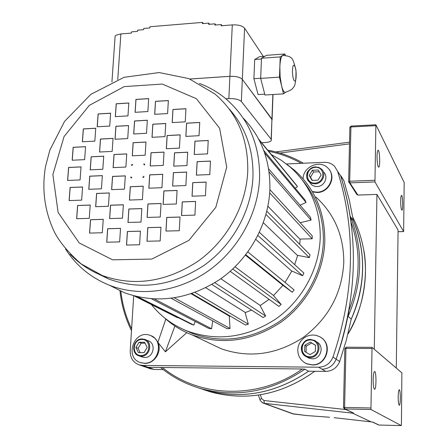 <?xml version="1.0" encoding="UTF-8"?>
<svg xmlns="http://www.w3.org/2000/svg" width="448" height="448" viewBox="0 0 448 448"><rect width="100%" height="100%" fill="white"/><g stroke="black" fill="none" stroke-linecap="round" stroke-linejoin="round"><path stroke-width="0.67" d="M373.162 379.4C373.307 374.646 373.766 372.014 374.534 371.51C376.365 370.77 376.46 389.385 374.623 389.29C373.666 388.718 373.178 385.42 373.162 379.4M398.199 396.76C398.306 392.526 398.653 390.191 399.246 389.76C400.63 389.194 400.697 405.434 399.302 405.278C398.591 404.768 398.222 401.929 398.199 396.76M377.042 156.201C377.11 162.904 377.67 166.578 378.722 167.216C380.402 166.852 379.663 149.078 378.017 150.248C377.457 150.696 377.132 152.678 377.042 156.201M400.686 200.872C400.742 206.534 401.156 209.653 401.94 210.23C403.234 210.078 402.752 194.538 401.475 195.39C401.016 195.765 400.758 197.59 400.686 200.872M329.532 417.262L306.746 415.554L329.342 417.234M370.938 409.494L401.246 425.594L401.425 424.502L401.884 372.854L372.036 347.34L370.938 409.494L344.831 408.946L353.674 413.112L352.503 413.151L371.134 421.876L372.506 421.982L379.002 425.04L401.246 425.594M374.276 349.255L376.947 194.415L398.087 230.059L396.278 368.066M376.947 194.415L357.896 195.07L356.742 194.348M374.959 181.927L403.631 231.594L404.18 182.493L375.883 124.779L374.959 181.927L349.916 182.874L357.896 195.07M334.236 417.71L371.246 421.893M353.674 413.112L352.974 412.899M353.354 220.685C359.8 235.95 362.897 252.168 362.628 269.338C362.247 286.541 358.439 303.184 351.198 319.267M308.605 371.213C275.974 393.361 241.786 399.745 206.052 390.359L197.999 387.744L206.013 390.348C241.741 399.734 275.923 393.35 308.554 371.213L304.864 369.174C271.774 391.642 237.143 398.126 200.967 388.629C185.976 384.306 172.575 377.306 160.765 367.629L162.411 367.494C199.618 398.037 259.017 399.857 302.322 368.99L304.864 369.174M348.141 316.35L348.998 310.201C360.483 280.123 361.133 250.712 350.946 221.962L350.364 216.597C363.468 249.004 362.729 282.257 348.141 316.35L351.226 319.133C365.596 285.522 366.307 252.711 353.36 220.718L350.364 216.597M302.322 368.99L148.21 367.343L143.769 366.464L148.21 367.343L162.411 367.494M350.946 221.962C348.796 206.041 345.352 190.658 340.609 175.812C358.982 234.511 357.498 295.63 336.146 359.167C333.491 365.546 328.77 368.889 321.994 369.202C328.77 368.889 333.491 365.546 336.146 359.167C341.813 343.073 346.097 326.754 348.998 310.201M340.956 175.862L343.946 180.813L337.607 171.321C356.182 230.731 354.642 292.639 332.976 357.045L339.674 361.53L346.242 340.474L351.226 319.133M353.36 220.718L349.395 200.452L343.946 180.813M339.674 361.53C337.058 367.808 332.41 371.101 325.73 371.403L318.634 367.22L142.727 365.428L154.325 369.471L163.195 369.572M308.554 371.213L325.73 371.403M154.325 369.471L149.94 368.603M309.697 182.403L311.338 184.52L312.766 185.545L314.843 186.346L317.1 186.558C324.419 186.62 328.854 176.63 323.579 172.004M306.902 356.983L308.728 358.086L312.144 358.82C321.194 359.341 324.699 345.386 316.45 341.813M141.809 356.882L144.682 357.482C153.569 357.997 156.576 343.19 148.103 340.771L145.488 339.69M312.29 191.565L316.943 192.175C329.073 192.293 336.521 175.767 327.863 168.017C319.866 159.32 302.837 166.841 303.139 178.847M312.48 191.895L317.218 192.528C328.328 192.601 336.09 178.366 329.51 170.022M311.97 364.812C326.967 365.702 332.92 342.653 319.351 336.56L316.21 335.39L312.878 334.986L309.523 335.356L306.326 336.493L303.447 338.33L301.045 340.766L299.236 343.683L298.116 346.92L297.746 350.319L298.15 353.696L299.298 356.877L301.14 359.694L303.582 362.001L306.494 363.67L311.97 364.812M305.122 362.998L306.785 363.843L312.262 364.986C326.234 365.814 333.043 345.094 321.278 337.753M271.41 154.644L281.266 160.255L290.315 167.149C310.386 185.282 320.359 208.734 320.242 237.513C319.329 268.912 302.26 300.378 275.895 318.92C247.195 337.546 217.834 341.662 187.807 331.257C173.146 325.528 160.989 316.618 151.334 304.528M302.747 180.611C316.786 197.596 323.663 217.734 323.378 241.03C322.493 272.048 305.648 303.111 279.614 321.406C251.266 339.791 222.247 343.829 192.556 333.536L183.708 329.566M199.427 83.44C209.238 87.13 218.17 92.35 226.212 99.098C248.954 118.978 260.075 145.342 259.588 178.203C258.143 213.741 238.325 249.704 208.27 270.934C178.142 292.074 139.961 297.192 109.329 285.202C90.77 277.693 76.177 265.636 65.548 249.038M243.186 118.059C261.509 137.11 270.407 160.905 269.881 189.448C268.548 223.866 249.424 258.619 220.338 279.104C188.67 299.673 156.682 304.209 124.382 292.712L110.146 285.606M229.012 108.746C245.616 127.254 253.596 149.968 252.958 176.893C251.524 211.002 232.406 245.493 203.498 265.765C172.015 286.121 140.37 290.517 108.556 278.953L97.406 273.538M300.154 239.075L299.729 244.401M297.685 255.371L294.672 264.639M291.85 271.034L285.04 282.453M282.918 285.314L273.521 295.551M269.102 299.348L260.114 305.614M251.574 310.089L245.14 312.654M230.462 316.215L229.314 316.366M267.915 206.254L299.807 239.086L312.172 238.795L269.69 192.881M263.362 222.74L297.287 255.293L309.327 257.639L265.978 214.486M255.83 239.422L291.446 270.855L302.607 275.75L257.908 235.469M245.448 255.186L282.554 285.046L292.309 292.275L245.79 254.738M232.781 269.013L281.142 304.444L273.23 295.215L235.077 266.818M214.855 282.727L265.636 316.047L259.924 305.245L220.875 278.723M195.031 292.477L248.315 324.167L245.045 312.301L205.839 287.767M174.423 297.903L230.009 328.457L229.298 316.075L191.251 293.81M144.334 363.21C159.102 364.09 164.192 339.534 150.181 335.401C133.958 328.938 123.906 358.249 140.885 362.69L144.334 363.21M140.549 362.583L144.799 363.373C154.599 363.877 162.417 351.294 157.881 342.339L165.844 319.043M157.741 342.042L154.98 338.262L151.122 335.782M287.05 164.438L294.93 170.582C314.955 188.776 324.918 212.246 324.817 240.996C323.932 272.434 306.886 303.929 280.515 322.51C251.81 341.18 222.393 345.335 192.276 334.975C181.854 330.982 172.603 325.276 164.517 317.85M315.829 196.991C334.471 214.004 343.795 235.81 343.79 262.405C342.037 293.468 328.462 318.522 303.066 337.568C276.556 354.715 249.278 358.45 221.234 348.779L209.244 343.062M151.021 368.978L139.345 364.924C133.224 362.65 130.178 358.025 130.211 351.058L133.678 295.798M139.345 364.924L142.727 365.428M318.634 367.22C325.5 366.901 330.282 363.507 332.976 357.045M337.607 171.321L334.544 166.247C331.755 163.526 328.334 162.221 324.274 162.327L286.451 163.968M174.888 326.015L165.402 351.82L157.881 342.339M165.402 351.82L186.777 332.668M143.696 164.119L144.547 164.993L143.634 164.063L144.603 164.074M142.806 177.346L143.842 176.305L143.78 177.307L142.806 177.346M143.836 176.439L142.934 177.341M130.922 176.842L131.824 177.8L130.855 177.839L130.922 176.842M132.681 164.556L131.65 165.592L131.712 164.601L132.681 164.556M144.542 165.015L144.603 164.018L143.634 164.063M127.96 115.886L128.811 102.984L116.2 103.768L115.321 116.626L127.96 115.886M109.726 126.073L110.622 113.187L98.106 113.932L97.188 126.773L109.726 126.073M94.83 141.126L95.76 128.218L83.311 128.906L82.354 141.775L94.83 141.126M84.627 159.645L85.585 146.675L73.158 147.302L72.173 160.233L84.627 159.645M80.074 179.939L81.043 166.88L68.594 167.44L67.598 180.46L80.074 179.939M81.637 200.138L82.611 186.967L70.101 187.46L69.098 200.586L81.637 200.138M89.264 218.338L90.222 205.038L77.605 205.47L76.619 218.725L89.264 218.338M102.318 232.753L103.253 219.33L90.507 219.71L89.544 233.094L102.318 232.753M119.644 241.903L120.534 228.362L107.643 228.715L106.719 242.211L119.644 241.903M139.586 244.765L140.431 231.134L127.389 231.482L126.51 245.062L139.586 244.765M160.166 240.934L160.966 227.248L147.784 227.612L146.955 241.254L160.166 240.934M179.278 230.714L180.029 217.011L166.74 217.409L165.956 231.067L179.278 230.714M194.919 215.107L195.63 201.426L182.269 201.886L181.524 215.516L194.919 215.107M205.453 195.714L206.136 182.101L192.746 182.627L192.035 196.196L205.453 195.714M209.793 174.574L210.459 161.056L197.103 161.655L196.398 175.129L209.793 174.574M207.553 153.871L208.225 140.476L194.936 141.148L194.23 154.498L207.553 153.871M199.046 135.705L199.741 122.438L186.564 123.172L185.842 136.394L199.046 135.705M185.248 121.85L185.965 108.702L172.928 109.48L172.178 122.578L185.248 121.85M167.597 113.568L168.358 100.531L155.467 101.332L154.678 114.324L167.597 113.568M147.868 111.552L148.674 98.605L135.929 99.406L135.094 112.314L147.868 111.552M127.719 138.578L128.576 125.558L115.903 126.269L115.018 139.244L127.719 138.578M112.168 151.402L113.058 138.37L100.464 139.031L99.54 152.018L112.168 151.402M102.805 169.277L103.723 156.19L91.14 156.789L90.194 169.831L102.805 169.277M101.433 188.815L102.357 175.627L89.734 176.165L88.782 189.308L101.433 188.815M108.399 206.27L109.312 192.965L96.594 193.441L95.654 206.702L108.399 206.27M122.483 218.187L123.362 204.764L110.516 205.201L109.603 218.574L122.483 218.187M140.997 222.085L141.837 208.572L128.845 208.998L127.971 222.466L140.997 222.085M160.261 217.039L161.05 203.482L147.935 203.924L147.112 217.437L160.261 217.039M176.327 203.974L177.083 190.428L163.884 190.921L163.1 204.422L176.327 203.974M185.875 185.55L186.603 172.066L173.387 172.626L172.626 186.066L185.875 185.55M186.956 165.57L187.678 152.186L174.507 152.813L173.751 166.152L186.956 165.57M179.435 148.109L180.174 134.848L167.104 135.537L166.337 148.753L179.435 148.109M164.97 136.634L165.738 123.486L152.807 124.208L152.006 137.312L164.97 136.634M146.518 133.286L147.33 120.226L134.534 120.954L133.694 133.969L146.518 133.286M125.882 167.054L126.75 153.894L114.01 154.504L113.114 167.619L125.882 167.054M124.432 189.146L125.3 175.868L112.515 176.406L111.614 189.633L124.432 189.146M142.391 199.601L143.226 186.2L130.284 186.704L129.422 200.054L142.391 199.601M161.941 187.706L162.725 174.294L149.671 174.843L148.859 188.205L161.941 187.706M163.246 165.396L164.024 152.102L151.026 152.723L150.214 165.973L163.246 165.396M145.152 155.204L145.975 142.027L133.129 142.682L132.283 155.814L145.152 155.204M130.984 176.926L130.928 177.839M132.614 164.618L131.712 164.601M258.653 139.121L295.859 184.397L297.461 186.614L295.249 188.244M297.461 186.614L259.095 139.966M263.749 150.45L304.959 199.903L306.051 202.457L300.087 205.24M306.051 202.457L264.656 152.981M268.61 168.79L310.531 217.33L311.046 220.114L300.166 222.695M311.046 220.114L269.063 171.858M312.172 238.795L312.256 235.911L269.875 189.599M309.327 257.639L310.016 254.783L266.829 211.198M302.607 275.75L303.873 273.067L259.409 232.35M292.309 292.275L294.095 289.884L247.884 251.944M281.142 304.444L278.925 306.421L230.205 271.342M265.636 316.047L263.088 317.526L211.921 284.486M248.315 324.167L245.56 325.074L191.906 293.591M230.009 328.457L227.181 328.759L171.287 298.346M212.75 320.908L211.579 328.759L208.807 328.457L151.581 298.866M211.579 328.759L154.448 299.04M195.21 321.423L193.866 325.119L191.274 324.229L136.13 296.43M193.866 325.119L137.9 296.845M177.839 317.458L177.654 317.766L134.327 295.971M131.779 164.651L131.723 165.508M145.97 142.089L133.196 142.738L132.35 155.809M164.018 152.158L151.088 152.779L150.282 165.973M162.719 174.35L149.738 174.894L148.926 188.205M143.226 186.25L130.351 186.754L129.489 200.054M125.3 175.924L112.588 176.456L111.686 189.633M126.745 153.95L114.078 154.554L113.187 167.619M147.325 120.288L134.602 121.01L133.762 133.963M165.738 123.547L152.869 124.264L152.068 137.306M180.174 134.91L167.166 135.593L166.404 148.747M187.673 152.242L174.563 152.869L173.813 166.146M186.598 172.122L173.443 172.676L172.687 186.06M177.078 190.478L163.946 190.971L163.162 204.422M161.05 203.526L147.997 203.974L147.179 217.437M141.831 208.617L128.906 209.042L128.044 222.46M123.362 204.809L110.583 205.246L109.676 218.574M109.312 193.015L96.667 193.486L95.726 206.696M102.351 175.683L89.807 176.215L88.855 189.302M103.718 156.246L91.213 156.839L90.272 169.831M113.058 138.432L100.531 139.087L99.613 152.012M128.57 125.619L115.97 126.325L115.086 139.238M148.669 98.666L135.996 99.467L135.162 112.308M168.353 100.598L155.529 101.394L154.739 114.318M185.965 108.769L172.984 109.542L172.239 122.573M199.735 122.5L186.62 123.228L185.903 136.388M208.219 140.532L194.992 141.204L194.292 154.493M210.459 161.112L197.159 161.711L196.459 175.123M206.13 182.157L192.808 182.678L192.091 196.196M195.63 201.477L182.33 201.93L181.591 215.516M180.029 217.056L166.802 217.459L166.018 231.067M160.961 227.293L147.846 227.657L147.022 241.248M140.431 231.179L127.456 231.521L126.582 245.062M120.534 228.407L107.71 228.76L106.792 242.206M103.247 219.374L90.58 219.755L89.622 233.089M90.216 205.089L77.678 205.52L76.698 218.725M82.606 187.018L70.174 187.51L69.177 200.586M81.038 166.936L68.673 167.49L67.676 180.454M85.579 146.737L73.231 147.358L72.251 160.227M95.754 128.274L83.384 128.962L82.432 141.77M110.617 113.249L98.179 113.988L97.261 126.767M128.811 103.051L116.267 103.83L115.388 116.62M139.02 342.294L135.895 347.446L138.387 352.643L144.026 352.677L147.162 347.508L144.648 342.317L139.02 342.294L141.182 343.157L138.074 348.286L135.895 347.446M304.662 351.462L309.904 354.631L315.342 351.529L315.521 345.262L310.268 342.121L304.847 345.218L304.662 351.462M317.99 180.163L321.132 174.961L318.282 170.01L312.312 170.257L309.182 175.442L312.01 180.393L317.99 180.163M145.062 343.174L141.182 343.157M138.074 348.286L140.174 352.654M315.521 345.358L311.623 343.022L306.23 346.108L306.046 352.302M306.23 346.108L304.847 345.218M311.623 343.022L310.268 342.121M319.301 171.78L313.611 172.01L310.498 177.167L312.334 180.382M310.498 177.167L309.182 175.442M313.611 172.01L312.312 170.257M285.27 55.356L284.95 53.978L282.604 55.429C281.07 56.627 280.151 60.48 279.849 66.998L280.123 76.686L281.512 85.551C282.783 90.546 284.155 92.77 285.628 92.226C290.259 90.574 292.785 89.023 293.194 87.584C295.21 86.184 296.134 80.371 295.971 70.14C293.86 61.494 292.068 57.322 290.601 57.635C290.248 56.594 287.605 55.849 282.666 55.395L280.218 56.907L279.474 77.129L283.517 93.862L285.673 92.221M283.494 55.311L282.666 55.395M203.342 23.554L202.49 22.4L149.929 26.734L149.856 27.95L143.769 28.448L143.69 29.663L137.62 30.162L137.542 31.371L131.494 31.864L131.415 33.074L120.876 33.93L117.751 79.514M272.216 119.818L242.323 79.335C240.083 77.157 235.945 76.149 229.897 76.317L189.902 79.016M263.29 56.403L244.58 28.168L242.323 79.335M264.846 56.291L259.616 56.666L254.699 59.489L253.898 78.697L258.07 94.573L264.729 94.158M271.314 139.535L271.936 119.039L242.323 79.352C240.083 77.174 235.945 76.166 229.897 76.334L232.294 24.886L221.161 25.788L221.222 24.55L214.889 25.066L214.95 23.834L208.645 24.349L208.706 23.117L202.423 23.632L202.49 22.4M232.294 24.886C238.28 24.668 242.374 25.76 244.58 28.168M115.002 37.755L115.119 36.092L116.082 35.218L120.876 33.93M222.046 25.715L221.222 24.55M215.785 24.993L214.95 23.834M209.552 24.27L208.706 23.117M242.323 79.352L241.349 101.506C239.092 99.428 234.931 98.459 228.861 98.605L229.897 76.334L189.935 79.027M241.349 101.506L271.169 139.311L271.275 140.582C270.39 141.691 268.178 142.358 264.634 142.582L261.615 142.733M228.861 98.605L225.848 98.79M261.458 59.007L254.699 59.489M260.68 78.249L253.898 78.697M284.95 53.978L266.515 55.317L261.486 58.251L260.674 78.378L264.947 95.01L283.517 93.862M279.474 77.129L260.674 78.378M280.218 56.907L261.486 58.251M306.846 415.57L292.466 413.728M343.498 407.49L344.831 348.499L345.94 348.382L344.607 407.439L370.731 407.977M371.79 348.516L345.94 348.382L346.175 347.2L371.974 347.34M398.07 231.7L403.586 231.56M352.503 413.151L264.309 403.351L293.961 414.109M334.118 417.693L371.134 421.876M260.394 394.778L261.598 398.552L263.967 400.529L345.89 409.567M349.485 143.864L279.871 153.059M348.639 181.507L349.86 127.322L350.93 126.969L349.703 181.233L374.769 180.275M375.738 125.675L350.93 126.969L351.193 126.146M263.967 400.529L264.309 403.351L262.142 402.601M261.598 398.552L259.834 399.633M349.916 182.874L349.703 181.233L348.628 181.524L348.975 182.51L349.916 182.874M375.883 124.779L351.098 126.084L349.86 127.322L348.634 181.647L356.989 194.718M379.03 425.046L401.257 425.6M378.426 424.872L372.254 421.971M346.147 347.217L344.842 348.494M343.498 407.534L344.831 408.946L344.607 407.439L343.498 407.534M203.067 389.469L210.952 392.034C247.43 401.542 282.044 394.626 314.782 371.28M347.917 334.051C359.083 314.815 364.93 294.375 365.45 272.72C365.708 252.812 361.491 234.338 352.806 217.302M301.319 163.324C291.049 157.584 280.151 153.563 268.626 151.262M120.803 290.926C122.287 304.22 125.888 316.848 131.606 328.804M315.515 166.93L318.802 167.434L321.558 169.159C326.872 173.813 322.398 183.887 315.022 183.831L311.881 183.361L309.215 181.782C303.649 177.223 308.034 166.908 315.515 166.93M315.375 167.322C305.206 167.664 304.702 183.557 314.916 183.103C325.164 182.79 325.595 166.79 315.375 167.322M310.481 339.444L314.3 340.34C322.616 343.941 319.077 358.014 309.954 357.487L306.51 356.748C297.858 353.405 301.196 338.957 310.481 339.444M310.33 339.954C299.835 339.825 299.298 356.793 309.842 356.804C320.415 356.961 320.874 339.881 310.33 339.954M142.246 338.951L144.665 339.354C153.194 341.79 150.158 356.714 141.204 356.194L139.037 355.863C130.301 353.612 133.207 338.47 142.246 338.951M142.01 339.438C132.418 339.315 131.398 355.533 141.03 355.544C150.69 355.69 151.642 339.366 142.01 339.438M226.727 167.087L219.604 128.223L196.403 98.7L162.299 84.067L124.214 86.604L89.359 105.342L64.047 136.578L52.875 174.597L58.117 212.464L79.218 242.962L112.588 259.818L151.85 259.073L188.916 240.352L215.807 207.34L226.727 167.087M108.556 278.953L81.161 263.894C69.098 253.322 60.34 243.018 54.88 232.982C44.783 212.201 41.642 190.137 45.455 166.796L49.885 150.046L64.54 121.436L90.832 94.36L124.09 77.302L159.169 72.559L188.849 78.607L214.934 93.996C237.35 113.288 248.287 139.054 247.75 171.293C246.254 205.934 226.806 241.002 197.439 261.626C165.452 282.341 133.336 286.843 101.091 275.128C89.197 270.306 78.898 263.34 70.19 254.234M292.505 70.202C292.096 79.839 295.921 85.859 296.139 76.087C296.559 66.674 292.762 60.351 292.505 70.202M271.169 139.311L272.866 94.522M258.39 395.086L260.243 400.585L262.713 402.909L293.026 413.93L306.796 415.57M349.524 142.156L275.839 151.922M353.27 413.039L344.422 408.873L343.487 407.495L344.831 348.499L346.175 347.2L371.997 347.329M403.62 231.594L398.07 231.728M206.052 390.359L210.952 392.034C247.481 401.548 282.106 394.632 314.826 371.28M347.9 334.135C364.196 308.666 368.424 271.202 363.574 249.183M160.72 367.595C172.547 377.289 185.959 384.3 200.967 388.629L206.013 390.348M303.402 163.234C292.23 156.822 280.319 152.449 267.674 150.102M119.941 290.494C121.425 304.64 125.272 318.041 131.488 330.702M321.558 169.159L318.78 167.412L315.47 166.908C309.624 168.762 306.718 171.371 306.746 174.726C306.426 177.52 307.25 179.872 309.215 181.782L311.338 184.52M314.3 340.34L310.453 339.438C304.069 340.967 301.045 344.338 301.375 349.546C301.823 352.873 303.537 355.275 306.51 356.748L308.728 358.086M144.665 339.354L142.212 338.946C133.146 338.498 130.267 353.556 139.037 355.863L142.526 357.146M306.494 363.67L306.785 363.843M187.807 331.257L192.556 333.536M109.329 285.202L124.382 292.712M140.885 362.69L141.35 362.852M192.276 334.975L221.234 348.779M273.022 94.511L272.082 119.258M115.119 36.092L111.927 81.945"/></g></svg>
